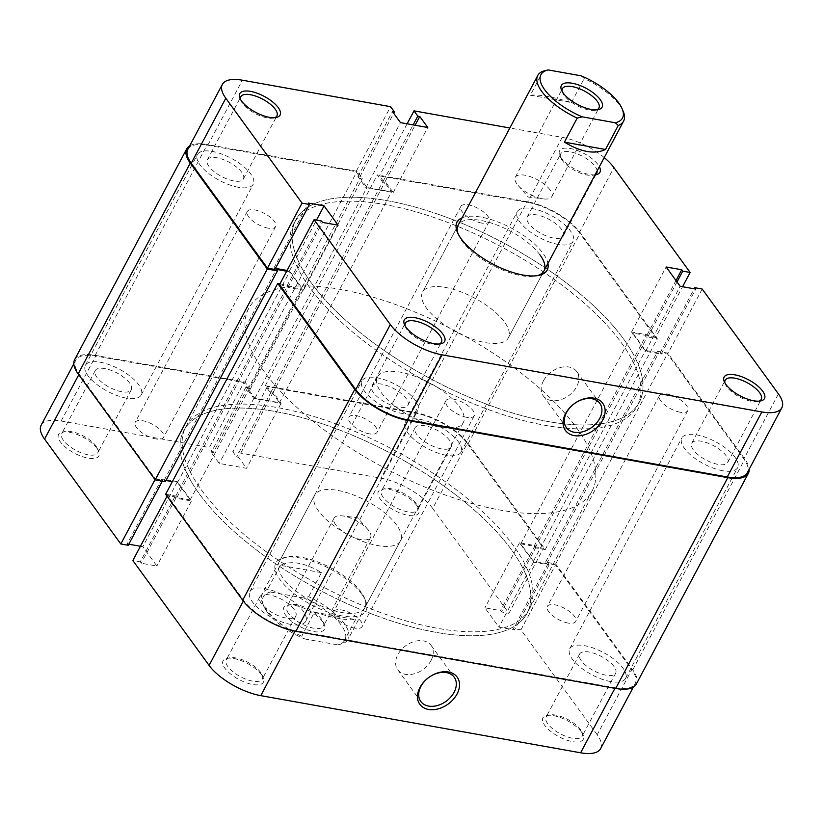 <?xml version="1.0" encoding="UTF-8"?>
<svg xmlns="http://www.w3.org/2000/svg" width="823" height="823" viewBox="0 0 823 823"><rect width="100%" height="100%" fill="white"/><g stroke="black" fill="none" stroke-linecap="round" stroke-linejoin="round"><path stroke-width="0.62" stroke-dasharray="4.12 3.09" d="M156.01 438.957A16.038 6.358 -152 0 1 140.61 431.684A16.038 6.358 -152 0 1 135.229 422.322A16.038 6.358 -152 0 1 142.77 420.738A16.038 6.358 -152 0 1 158.17 428.011A16.038 6.358 -152 0 1 163.551 437.383A16.038 6.358 -152 0 1 156.01 438.957M268.092 228.146A16.038 6.358 -152 0 1 252.692 220.883A16.038 6.358 -152 0 1 247.312 211.511A16.038 6.358 -152 0 1 254.852 209.937A16.038 6.358 -152 0 1 270.253 217.21A16.038 6.358 -152 0 1 275.643 226.572A16.038 6.358 -152 0 1 268.092 228.146M369.527 433.875A16.038 6.358 -152 0 1 354.127 426.602A16.038 6.358 -152 0 1 348.746 417.24A16.038 6.358 -152 0 1 356.287 415.666A16.038 6.358 -152 0 1 371.687 422.94A16.038 6.358 -152 0 1 377.078 432.301A16.038 6.358 -152 0 1 369.527 433.875M481.62 223.074A16.038 6.358 -152 0 1 466.219 215.801A16.038 6.358 -152 0 1 460.839 206.429A16.038 6.358 -152 0 1 468.38 204.855A16.038 6.358 -152 0 1 483.78 212.128A16.038 6.358 -152 0 1 489.16 221.49A16.038 6.358 -152 0 1 481.62 223.074M568.148 623.062A16.038 6.358 -152 0 1 552.747 615.789A16.038 6.358 -152 0 1 547.357 606.417A16.038 6.358 -152 0 1 554.908 604.843A16.038 6.358 -152 0 1 570.308 612.117A16.038 6.358 -152 0 1 575.689 621.478A16.038 6.358 -152 0 1 568.148 623.062M680.23 412.251A16.038 6.358 -152 0 1 664.83 404.978A16.038 6.358 -152 0 1 659.449 395.616A16.038 6.358 -152 0 1 666.99 394.032A16.038 6.358 -152 0 1 682.39 401.305A16.038 6.358 -152 0 1 687.771 410.677A16.038 6.358 -152 0 1 680.23 412.251M354.62 628.134A16.038 6.358 -152 0 1 339.22 620.861A16.038 6.358 -152 0 1 333.84 611.499A16.038 6.358 -152 0 1 341.38 609.925A16.038 6.358 -152 0 1 356.781 617.199A16.038 6.358 -152 0 1 362.161 626.56A16.038 6.358 -152 0 1 354.62 628.134M466.713 417.333A16.038 6.358 -152 0 1 451.313 410.06A16.038 6.358 -152 0 1 445.922 400.688A16.038 6.358 -152 0 1 453.473 399.114A16.038 6.358 -152 0 1 468.873 406.387A16.038 6.358 -152 0 1 474.254 415.749A16.038 6.358 -152 0 1 466.713 417.333M402.92 413.619A31.593 12.53 -152 0 1 372.582 399.299A31.593 12.53 -152 0 1 361.986 380.843A31.593 12.53 -152 0 1 376.841 377.736A31.593 12.53 -152 0 1 407.169 392.067A31.593 12.53 -152 0 1 417.775 410.512A31.593 12.53 -152 0 1 402.92 413.619M290.828 624.431A31.593 12.53 -152 0 1 260.5 610.1A31.593 12.53 -152 0 1 249.894 591.655A31.593 12.53 -152 0 1 264.749 588.548A31.593 12.53 -152 0 1 295.087 602.868A31.593 12.53 -152 0 1 305.693 621.324A31.593 12.53 -152 0 1 290.828 624.431M238.403 187.305A31.593 12.53 -152 0 1 208.065 172.974A31.593 12.53 -152 0 1 197.469 154.529A31.593 12.53 -152 0 1 212.324 151.422A31.593 12.53 -152 0 1 242.662 165.752A31.593 12.53 -152 0 1 253.258 184.198A31.593 12.53 -152 0 1 238.403 187.305M126.32 398.116A31.593 12.53 -152 0 1 95.982 383.785A31.593 12.53 -152 0 1 85.376 365.34A31.593 12.53 -152 0 1 100.231 362.233A31.593 12.53 -152 0 1 130.569 376.553A31.593 12.53 -152 0 1 141.175 395.009A31.593 12.53 -152 0 1 126.32 398.116M558.251 244.441A31.593 12.53 -152 0 1 527.913 230.121A31.593 12.53 -152 0 1 517.307 211.676A31.593 12.53 -152 0 1 532.172 208.569A31.593 12.53 -152 0 1 562.5 222.889A31.593 12.53 -152 0 1 573.106 241.345A31.593 12.53 -152 0 1 558.251 244.441M446.159 455.253A31.593 12.53 -152 0 1 415.831 440.933A31.593 12.53 -152 0 1 405.225 422.477A31.593 12.53 -152 0 1 420.08 419.37A31.593 12.53 -152 0 1 450.418 433.7A31.593 12.53 -152 0 1 461.014 452.146A31.593 12.53 -152 0 1 446.159 455.253M722.769 470.756A31.593 12.53 -152 0 1 692.431 456.436A31.593 12.53 -152 0 1 681.825 437.99A31.593 12.53 -152 0 1 696.68 434.883A31.593 12.53 -152 0 1 727.018 449.204A31.593 12.53 -152 0 1 737.624 467.659A31.593 12.53 -152 0 1 722.769 470.756M610.676 681.567A31.593 12.53 -152 0 1 580.338 667.247A31.593 12.53 -152 0 1 569.742 648.791A31.593 12.53 -152 0 1 584.597 645.685A31.593 12.53 -152 0 1 614.935 660.015A31.593 12.53 -152 0 1 625.531 678.461A31.593 12.53 -152 0 1 610.676 681.567M547.799 421.489A194.444 77.084 -152 0 1 361.122 333.346A194.444 77.084 -152 0 1 295.869 219.813A194.444 77.084 -152 0 1 387.294 200.699A194.444 77.084 -152 0 1 573.97 288.842A194.444 77.084 -152 0 1 639.224 402.375A194.444 77.084 -152 0 1 547.799 421.489M435.706 632.301A194.444 77.084 -152 0 1 249.03 544.147A194.444 77.084 -152 0 1 183.776 430.614A194.444 77.084 -152 0 1 275.201 411.5A194.444 77.084 -152 0 1 461.878 499.654A194.444 77.084 -152 0 1 527.131 613.186A194.444 77.084 -152 0 1 435.706 632.301M74.646 359.63A43.753 17.345 -152 0 1 95.221 355.33L244.997 382.088L250.213 389.269L248.073 388.888L254.893 398.27L279.46 402.663L272.639 393.271L270.5 392.89L265.284 385.72L415.059 412.477A43.753 17.345 -152 0 1 468.225 443.587L545.268 549.569L535.125 547.758L534.024 546.235L520.764 543.869L533.397 561.255L546.657 563.621L545.556 562.109L555.7 563.92L632.743 669.901A43.753 17.345 -152 0 1 636.261 684.17M165.649 494.232L175.783 496.043L176.894 497.565L190.154 499.931L177.511 482.545L172.346 481.62M165.999 480.488L164.25 480.179L165.351 481.692M189.712 145.815A43.753 17.345 -152 0 1 207.303 144.519L357.089 171.287L362.305 178.457L360.155 178.077L366.976 187.459L391.553 191.852L384.732 182.469L382.582 182.078L377.366 174.908L527.152 201.666A43.753 17.345 -152 0 1 580.318 232.775L657.351 338.757L647.217 336.946L646.106 335.434L632.846 333.058L645.489 350.444L658.75 352.82L657.649 351.298L667.792 353.108L744.836 459.09A43.753 17.345 -152 0 1 749.187 469.203M279.974 283.822L287.875 285.242L288.976 286.754L302.236 289.12L289.603 271.734L286.682 271.22M175.783 496.043L287.875 285.242M176.894 497.565L288.976 286.754M190.154 499.931L302.236 289.12M177.511 482.545L289.603 271.734M164.25 480.179L276.343 269.368M244.997 382.088L357.089 171.287M250.213 389.269L362.305 178.457M248.073 388.888L360.155 178.077M254.893 398.27L366.976 187.459M279.46 402.663L391.553 191.852M272.639 393.271L384.732 182.469M270.5 392.89L382.582 182.078M265.284 385.72L377.366 174.908M545.268 549.569L657.351 338.757M535.125 547.758L647.217 336.946M534.024 546.235L646.106 335.434M520.764 543.869L632.846 333.058M533.397 561.255L645.489 350.444M546.657 563.621L658.75 352.82M545.556 562.109L657.649 351.298M555.7 563.92L667.792 353.108M724.95 382.983A20.421 8.096 28 0 0 725.351 384.218A20.421 8.096 28 0 0 726.863 386.851A20.421 8.096 28 0 0 757.87 401.511A20.421 8.096 28 0 0 759.115 401.14M405.111 325.836A20.421 8.096 28 0 0 405.502 327.07A20.421 8.096 28 0 0 407.015 329.704A20.421 8.096 28 0 0 438.021 344.364A20.421 8.096 28 0 0 439.266 344.004M595.07 174.785A22.849 9.053 -152 0 1 561.44 158.211A22.849 9.053 -152 0 1 559.743 155.269A22.849 9.053 -152 0 1 572.571 148.994A22.849 9.053 -152 0 1 598.115 164.765A22.849 9.053 -152 0 1 599.35 166.74M597.128 170.917A20.421 8.096 28 0 0 595.111 166.39A20.421 8.096 28 0 0 576.275 153.52A20.421 8.096 28 0 0 560.7 153.88A20.421 8.096 28 0 0 560.833 157.903A20.421 8.096 28 0 0 562.346 160.536A20.421 8.096 28 0 0 593.352 175.196A20.421 8.096 28 0 0 595.204 174.548M240.594 99.521A20.421 8.096 28 0 0 240.985 100.756A20.421 8.096 28 0 0 242.507 103.389A20.421 8.096 28 0 0 273.503 118.049A20.421 8.096 28 0 0 274.748 117.689M462.094 217.807A51.036 20.236 -152 0 1 503.09 224.082A51.036 20.236 -152 0 1 543.067 253.391A51.036 20.236 -152 0 1 547.933 263.453M540.073 255.017A48.608 19.268 28 0 0 495.22 224.37A48.608 19.268 28 0 0 458.144 225.224L422.528 292.216A48.608 19.268 -152 0 1 459.604 291.363A48.608 19.268 -152 0 1 504.458 321.999A48.608 19.268 -152 0 1 508.367 337.852A48.608 19.268 -152 0 1 471.291 338.706A48.608 19.268 -152 0 1 426.448 308.059A48.608 19.268 -152 0 1 422.528 292.216A48.608 19.268 -152 0 1 459.604 291.363A48.608 19.268 -152 0 1 504.458 321.999A48.608 19.268 -152 0 1 508.367 337.852A48.608 19.268 -152 0 1 471.291 338.706A48.608 19.268 -152 0 1 426.448 308.059A48.608 19.268 -152 0 1 422.528 292.216L458.144 225.224M457.969 233.526A48.608 19.268 28 0 0 458.452 234.812A48.608 19.268 28 0 0 462.063 241.077A48.608 19.268 28 0 0 535.876 275.983A48.608 19.268 28 0 0 537.203 275.654M528.829 223.578A20.421 8.096 -152 0 1 527.183 216.922A20.421 8.096 -152 0 1 542.758 216.562A20.421 8.096 -152 0 1 561.595 229.432A20.421 8.096 -152 0 1 563.23 236.088A20.421 8.096 -152 0 1 547.665 236.448A20.421 8.096 -152 0 1 528.829 223.578M208.98 166.441A20.421 8.096 -152 0 1 207.334 159.775A20.421 8.096 -152 0 1 222.91 159.425A20.421 8.096 -152 0 1 241.746 172.295A20.421 8.096 -152 0 1 243.392 178.951A20.421 8.096 -152 0 1 227.817 179.311A20.421 8.096 -152 0 1 208.98 166.441M373.498 392.756A20.421 8.096 -152 0 1 371.852 386.09A20.421 8.096 -152 0 1 387.427 385.74A20.421 8.096 -152 0 1 406.264 398.61A20.421 8.096 -152 0 1 407.91 405.266A20.421 8.096 -152 0 1 392.334 405.626A20.421 8.096 -152 0 1 373.498 392.756M693.347 449.893A20.421 8.096 -152 0 1 691.701 443.237A20.421 8.096 -152 0 1 707.266 442.877A20.421 8.096 -152 0 1 726.112 455.747A20.421 8.096 -152 0 1 727.748 462.403A20.421 8.096 -152 0 1 712.183 462.763A20.421 8.096 -152 0 1 693.347 449.893M543.468 380.792A20.657 14.711 144 0 0 543.334 395.904A20.657 14.711 144 0 0 559.897 399.947A20.657 14.711 144 0 0 576.625 386.717A20.657 14.711 144 0 0 576.758 371.605A20.657 14.711 144 0 0 560.185 367.562A20.657 14.711 144 0 0 543.468 380.792M623.567 338.963A194.444 77.084 -152 0 1 639.224 402.375A194.444 77.084 -152 0 1 490.93 405.79A194.444 77.084 -152 0 1 311.526 283.215A194.444 77.084 -152 0 1 295.869 219.813A194.444 77.084 -152 0 1 444.163 216.398A194.444 77.084 -152 0 1 623.567 338.963M621.468 342.903A194.444 77.084 -152 0 1 637.125 406.315A194.444 77.084 -152 0 1 488.831 409.731A194.444 77.084 -152 0 1 309.427 287.155A194.444 77.084 -152 0 1 293.77 223.753A194.444 77.084 -152 0 1 442.064 220.338A194.444 77.084 -152 0 1 621.468 342.903A194.444 77.084 -152 0 1 637.125 406.315A194.444 77.084 -152 0 1 488.831 409.731A194.444 77.084 -152 0 1 309.427 287.155A194.444 77.084 -152 0 1 293.77 223.753A194.444 77.084 -152 0 1 442.064 220.338A194.444 77.084 -152 0 1 621.468 342.903M187.809 149.395A42.529 16.861 -152 0 1 207.808 145.218L356.03 171.698L390.596 106.681M356.03 171.698L359.836 176.935L357.892 176.595L365.916 187.634L393.219 192.51L385.195 181.472L383.24 181.122L379.434 175.875L527.656 202.355A42.529 16.861 -152 0 1 579.341 232.6L655.581 337.481L682.565 286.723M655.581 337.481L648.164 336.154L647.166 334.776L631.56 331.988L645.602 351.308L661.208 354.096L660.2 352.717L667.618 354.044L743.858 458.915A42.529 16.861 -152 0 1 747.284 472.793M279.511 284.707L286.918 286.023L287.927 287.412L303.522 290.19L289.48 270.88L287.093 270.448M275.468 268.37L273.884 268.092L274.882 269.471M604.226 157.574A42.529 16.861 28 0 0 562.222 137.338L509.849 127.987M702.184 289.027L667.618 354.044M407.118 123.8L379.434 175.875M647.166 334.776L676.002 280.55M631.56 331.988L666.126 266.971M648.164 336.154L677 281.929M661.208 354.096L695.774 289.079M660.2 352.717L694.19 288.801M645.602 351.308L680.179 286.291M287.927 287.412L322.493 222.395M303.522 290.19L338.099 225.183M286.918 286.023L321.495 221.017M273.884 268.092L308.45 203.075M289.48 270.88L316.474 220.111M393.219 192.51L427.785 127.493M385.195 181.472L415.101 125.23M365.916 187.634L400.482 122.617M357.892 176.595L392.458 111.578M359.836 176.935L393.692 113.276M383.24 181.122L413.146 124.88M261.56 674.778A22.849 9.053 28 0 0 226.86 658.379A22.849 9.053 28 0 0 224.885 668.225A22.849 9.053 28 0 0 250.429 683.995A22.849 9.053 28 0 0 263.257 677.72A22.849 9.053 28 0 0 261.56 674.778M227.889 666.609A20.421 8.096 -152 0 1 226.243 659.943A20.421 8.096 -152 0 1 229.648 657.803A20.421 8.096 -152 0 1 260.654 672.463A20.421 8.096 -152 0 1 262.167 675.086A20.421 8.096 -152 0 1 262.3 679.119A20.421 8.096 -152 0 1 246.725 679.479A20.421 8.096 -152 0 1 227.889 666.609M581.398 731.925A22.849 9.053 28 0 0 546.709 715.516A22.849 9.053 28 0 0 544.733 725.372A22.849 9.053 28 0 0 570.267 741.142A22.849 9.053 28 0 0 583.096 734.867A22.849 9.053 28 0 0 581.398 731.925M547.737 723.746A20.421 8.096 -152 0 1 546.091 717.09A20.421 8.096 -152 0 1 549.497 714.94A20.421 8.096 -152 0 1 580.493 729.6A20.421 8.096 -152 0 1 582.015 732.233A20.421 8.096 -152 0 1 582.139 736.256A20.421 8.096 -152 0 1 566.574 736.616A20.421 8.096 -152 0 1 547.737 723.746M97.042 448.463A22.849 9.053 28 0 0 62.342 432.054A22.849 9.053 28 0 0 60.377 441.91A22.849 9.053 28 0 0 85.911 457.681A22.849 9.053 28 0 0 98.739 451.405A22.849 9.053 28 0 0 97.042 448.463M63.371 440.295A20.421 8.096 -152 0 1 61.725 433.628A20.421 8.096 -152 0 1 65.13 431.489A20.421 8.096 -152 0 1 96.137 446.148A20.421 8.096 -152 0 1 97.649 448.772A20.421 8.096 -152 0 1 97.783 452.804A20.421 8.096 -152 0 1 82.207 453.164A20.421 8.096 -152 0 1 63.371 440.295M416.88 505.6A22.849 9.053 28 0 0 382.191 489.201A22.849 9.053 28 0 0 380.216 499.057A22.849 9.053 28 0 0 405.749 514.828A22.849 9.053 28 0 0 418.578 508.552A22.849 9.053 28 0 0 416.88 505.6M383.22 497.431A20.421 8.096 -152 0 1 381.574 490.775A20.421 8.096 -152 0 1 384.979 488.625A20.421 8.096 -152 0 1 415.985 503.285A20.421 8.096 -152 0 1 417.498 505.919A20.421 8.096 -152 0 1 417.621 509.941A20.421 8.096 -152 0 1 402.056 510.301A20.421 8.096 -152 0 1 383.22 497.431M361.842 594.237A51.036 20.236 28 0 0 284.336 557.593A51.036 20.236 28 0 0 279.933 579.598A51.036 20.236 28 0 0 336.977 614.832A51.036 20.236 28 0 0 365.638 600.811A51.036 20.236 28 0 0 361.842 594.237M282.927 577.972A48.608 19.268 -152 0 1 279.018 562.13A48.608 19.268 -152 0 1 287.124 557.017A48.608 19.268 -152 0 1 360.937 591.912A48.608 19.268 -152 0 1 364.548 598.187A48.608 19.268 -152 0 1 364.856 607.765A48.608 19.268 -152 0 1 327.78 608.619A48.608 19.268 -152 0 1 282.927 577.972M129.653 383.096A20.421 8.096 28 0 0 110.817 370.227A20.421 8.096 28 0 0 95.252 370.587A20.421 8.096 28 0 0 96.888 377.243A20.421 8.096 28 0 0 115.734 390.112A20.421 8.096 28 0 0 131.299 389.752A20.421 8.096 28 0 0 129.653 383.096M449.502 440.243A20.421 8.096 28 0 0 430.666 427.374A20.421 8.096 28 0 0 415.09 427.734A20.421 8.096 28 0 0 416.736 434.39A20.421 8.096 28 0 0 435.573 447.259A20.421 8.096 28 0 0 451.148 446.899A20.421 8.096 28 0 0 449.502 440.243M614.02 666.558A20.421 8.096 28 0 0 595.183 653.688A20.421 8.096 28 0 0 579.608 654.048A20.421 8.096 28 0 0 581.254 660.704A20.421 8.096 28 0 0 600.09 673.574A20.421 8.096 28 0 0 615.666 673.214A20.421 8.096 28 0 0 614.02 666.558M294.171 609.411A20.421 8.096 28 0 0 275.335 596.541A20.421 8.096 28 0 0 259.77 596.901A20.421 8.096 28 0 0 261.405 603.557A20.421 8.096 28 0 0 280.242 616.427A20.421 8.096 28 0 0 295.817 616.067A20.421 8.096 28 0 0 294.171 609.411M431.015 660.571A20.657 14.711 144 0 0 431.139 645.458A20.657 14.711 144 0 0 414.576 641.415A20.657 14.711 144 0 0 397.859 654.645A20.657 14.711 144 0 0 397.725 669.757A20.657 14.711 144 0 0 414.288 673.8A20.657 14.711 144 0 0 431.015 660.571M396.552 524.93A48.608 19.268 28 0 0 351.709 494.284A48.608 19.268 28 0 0 314.633 495.137A48.608 19.268 28 0 0 318.542 510.99A48.608 19.268 28 0 0 363.396 541.637A48.608 19.268 28 0 0 400.472 540.783A48.608 19.268 28 0 0 396.552 524.93M199.433 494.026A194.444 77.084 28 0 0 378.837 616.592A194.444 77.084 28 0 0 527.131 613.186A194.444 77.084 28 0 0 511.474 549.774A194.444 77.084 28 0 0 332.07 427.209A194.444 77.084 28 0 0 183.776 430.614A194.444 77.084 28 0 0 199.433 494.026M201.532 490.086A194.444 77.084 28 0 0 380.936 612.651A194.444 77.084 28 0 0 529.23 609.246A194.444 77.084 28 0 0 513.573 545.834A194.444 77.084 28 0 0 334.169 423.269A194.444 77.084 28 0 0 185.875 426.674A194.444 77.084 28 0 0 201.532 490.086M267.341 386.687L232.775 451.704L380.998 478.184A42.529 16.861 -152 0 1 432.682 508.429L467.248 443.412A42.529 16.861 28 0 0 415.564 413.167L267.341 386.687L271.158 391.923L273.102 392.273L281.127 403.311L253.823 398.435L245.799 387.396L247.754 387.746L243.937 382.5L95.715 356.02A42.529 16.861 28 0 0 75.716 360.207A42.529 16.861 28 0 0 79.142 374.074L155.382 478.955L155.022 479.624M597.2 734.744L520.959 629.862L555.525 564.845L631.766 669.727L597.2 734.744A42.529 16.861 -152 0 1 600.625 748.611M155.382 478.955L162.8 480.272L161.792 478.893L177.398 481.681L191.44 501.001L175.834 498.213L174.836 496.835L167.419 495.508L243.659 600.389A42.529 16.861 28 0 0 295.344 630.634L295.056 631.179M614.904 688.326L615.192 687.781L295.344 630.634M615.192 687.781A42.529 16.861 28 0 0 635.191 683.594A42.529 16.861 28 0 0 631.766 669.727M555.525 564.845L548.118 563.529L549.116 564.907L533.52 562.119L519.478 542.799L535.073 545.587L536.082 546.966L543.489 548.293L508.923 613.31L432.682 508.429M467.248 443.412L543.489 548.293M128.223 545.289L127.226 543.91L128.81 544.198M41.15 425.224A42.529 16.861 -152 0 1 61.149 421.037L209.371 447.517L243.937 382.5M232.775 451.704L236.582 456.94L238.536 457.29L246.561 468.328L219.257 463.452L211.233 452.413L213.188 452.763L209.371 447.517M520.959 629.862L513.552 628.535L514.55 629.924L498.944 627.136L484.901 607.816L500.507 610.604L501.505 611.983L508.923 613.31M140.435 546.266L142.821 546.698L156.874 566.018L141.268 563.23L140.26 561.852L132.853 560.525M167.059 496.187L167.419 495.508M245.799 387.396L211.233 452.413M247.754 387.746L213.188 452.763M253.823 398.435L219.257 463.452M281.127 403.311L246.561 468.328M273.102 392.273L238.536 457.29M271.158 391.923L236.582 456.94M549.116 564.907L514.55 629.924M533.52 562.119L498.944 627.136M548.118 563.529L513.552 628.535M535.073 545.587L500.507 610.604M536.082 546.966L501.505 611.983M519.478 542.799L484.901 607.816M161.792 478.893L127.226 543.91M177.398 481.681L142.821 546.698M162.8 480.272L162.326 481.157M175.834 498.213L141.268 563.23M174.836 496.835L140.26 561.852M191.44 501.001L156.874 566.018M267.074 611.818A46.181 18.312 -152 0 1 263.638 605.862A46.181 18.312 -152 0 1 270.52 592.025L267.568 589.34A48.608 19.268 28 0 0 262.249 593.65A48.608 19.268 28 0 0 262.558 603.228A48.608 19.268 28 0 0 266.168 609.504A48.608 19.268 28 0 0 301.681 636.261L304.633 638.946A46.181 18.312 -152 0 1 267.074 611.818M322.657 621.746A23.085 9.156 28 0 0 287.597 605.172A23.085 9.156 28 0 0 285.602 615.131A23.085 9.156 28 0 0 311.403 631.066A23.085 9.156 28 0 0 324.365 624.729A23.085 9.156 28 0 0 322.657 621.746M288.595 613.505A20.657 8.189 -152 0 1 286.929 606.767A20.657 8.189 -152 0 1 290.385 604.596A20.657 8.189 -152 0 1 321.752 619.431A20.657 8.189 -152 0 1 323.285 622.095A20.657 8.189 -152 0 1 323.418 626.169A20.657 8.189 -152 0 1 307.658 626.529A20.657 8.189 -152 0 1 288.595 613.505M562.171 91.446A20.657 8.189 28 0 0 562.572 92.69A20.657 8.189 28 0 0 564.105 95.355A20.657 8.189 28 0 0 595.471 110.189A20.657 8.189 28 0 0 596.726 109.819M550.114 189.938A20.657 8.189 28 0 0 531.051 176.914A20.657 8.189 28 0 0 515.301 177.274A20.657 8.189 28 0 0 516.967 184.013A20.657 8.189 28 0 0 518.089 185.422A20.657 8.189 28 0 0 543.458 198.909A20.657 8.189 28 0 0 551.78 196.666A20.657 8.189 28 0 0 550.114 189.938M335.733 524.848A20.657 8.189 -152 0 1 334.076 518.109A20.657 8.189 -152 0 1 342.389 515.867A20.657 8.189 -152 0 1 367.758 529.354A20.657 8.189 -152 0 1 368.889 530.773A20.657 8.189 -152 0 1 370.556 537.512A20.657 8.189 -152 0 1 354.795 537.872A20.657 8.189 -152 0 1 335.733 524.848M576.429 427.621A194.444 77.084 -152 0 1 592.087 491.033A194.444 77.084 -152 0 1 443.782 494.448A194.444 77.084 -152 0 1 264.378 371.873A194.444 77.084 -152 0 1 248.721 308.471A194.444 77.084 -152 0 1 397.025 305.055A194.444 77.084 -152 0 1 576.429 427.621M581.223 75.839L584.176 78.524A48.608 19.268 -152 0 1 619.688 105.282A48.608 19.268 -152 0 1 623.299 111.547M459.409 406.716A48.608 19.268 -152 0 1 463.328 422.569A48.608 19.268 -152 0 1 426.252 423.423A48.608 19.268 -152 0 1 381.399 392.777A48.608 19.268 -152 0 1 377.479 376.934A48.608 19.268 -152 0 1 414.555 376.08A48.608 19.268 -152 0 1 459.409 406.716M314.458 612.219L355.557 619.565C346.925 620.491 333.233 618.052 314.458 612.219L301.681 636.261M355.557 619.565L342.769 643.596A48.608 19.268 28 0 0 348.088 639.286A48.608 19.268 28 0 0 344.179 623.433A48.608 19.268 28 0 0 308.666 596.675L303.625 597.94A46.181 18.312 -152 0 1 341.185 625.058A46.181 18.312 -152 0 1 337.728 644.851L342.769 643.596M321.443 572.643L280.355 565.298C291.188 560.216 304.891 562.665 321.443 572.643L308.666 596.675M280.355 565.298L267.568 589.34M530.3 95.221L571.399 102.566C552.624 96.733 538.921 94.285 530.3 95.221L543.077 71.179M571.399 102.566L584.176 78.524M303.625 597.94L270.52 592.025M304.633 638.946L337.728 644.851M632.743 669.901L744.836 459.09M95.221 355.33L207.303 144.519M415.059 412.477L527.152 201.666M468.225 443.587L580.318 232.775M207.808 145.218L242.374 80.201M579.341 232.6L613.907 167.583M778.424 393.908L743.858 458.915M562.222 137.338L527.656 202.355M79.142 374.074L78.782 374.743M415.564 413.167L380.998 478.184M243.31 601.047L243.659 600.389M61.149 421.037L95.715 356.02M247.312 211.511L135.229 422.322M460.839 206.429L348.746 417.24M659.449 395.616L547.357 606.417M445.922 400.688L333.84 611.499M249.894 591.655L361.986 380.843M85.376 365.34L197.469 154.529M405.225 422.477L517.307 211.676M569.742 648.791L681.825 437.99M185.875 426.674L248.721 308.471M529.23 609.246L592.087 491.033M625.531 678.461L737.624 467.659M461.014 452.146L573.106 241.345M141.175 395.009L253.258 184.198M305.693 621.324L417.775 410.512M474.254 415.749L362.161 626.56M687.771 410.677L575.689 621.478M489.16 221.49L377.078 432.301M275.643 226.572L163.551 437.383M725.351 384.218L724.261 381.584M405.502 327.07L404.422 324.437M560.833 157.903L559.743 155.269M240.985 100.756L239.905 98.122M458.452 234.812L457.362 232.179M527.183 216.922L560.7 153.88M207.334 159.775L240.861 96.733M371.852 386.09L405.379 323.048M691.701 443.237L725.217 380.195M543.334 395.904L566.409 427.641M543.982 270.87L508.367 337.852L543.982 270.87M576.758 371.605L599.823 403.352M727.748 462.403L761.275 399.361M407.91 405.266L441.426 342.214M243.392 178.951L276.909 115.899M563.23 236.088L596.757 173.046M535.876 275.983L538.664 275.407M273.503 118.049L276.291 117.473M593.352 175.196L596.14 174.62M438.021 344.364L440.809 343.788M757.87 401.511L760.658 400.935M229.648 657.803L226.86 658.379M549.497 714.94L546.709 715.516M65.13 431.489L62.342 432.054M384.979 488.625L382.191 489.201M287.124 557.017L284.336 557.593M95.252 370.587L61.725 433.628M415.09 427.734L381.574 490.775M579.608 654.048L546.091 717.09M259.77 596.901L226.243 659.943M431.139 645.458L454.214 677.206M279.018 562.13L314.633 495.137M364.856 607.765L400.472 540.783M75.716 360.207L73.813 363.787M635.191 683.594L633.288 687.184M397.725 669.757L420.8 701.494M295.817 616.067L262.3 679.119M615.666 673.214L582.139 736.256M451.148 446.899L417.621 509.941M131.299 389.752L97.783 452.804M364.548 598.187L365.638 600.811M417.498 505.919L418.578 508.552M97.649 448.772L98.739 451.405M582.015 732.233L583.096 734.867M262.167 675.086L263.257 677.72M263.638 605.862L262.558 603.228M290.385 604.596L287.597 605.172M562.572 92.69L561.481 90.057M515.301 177.274L562.438 88.617M367.758 529.354L357.666 517.749L342.389 515.867M334.076 518.109L286.929 606.767M463.328 422.569L348.088 639.286M377.479 376.934L262.249 593.65M370.556 537.512L323.418 626.169M518.089 185.422L528.191 197.036L543.458 198.909M551.78 196.666L598.918 108.008M595.471 110.189L598.259 109.613M323.285 622.095L324.365 624.729"/><path stroke-width="1.23" d="M749.187 469.203A43.753 17.345 -152 0 1 748.354 473.359L636.261 684.17A43.753 17.345 -152 0 1 615.697 688.47L295.848 631.323A43.753 17.345 -152 0 1 242.682 600.214L165.649 494.232L277.732 283.421L279.974 283.822M172.346 481.62L165.999 480.488M286.682 271.22L276.343 269.368L277.444 270.88L165.351 481.692L155.208 479.881L78.164 373.899A43.753 17.345 -152 0 1 74.646 359.63L186.739 148.829A43.753 17.345 -152 0 1 189.712 145.815M748.354 473.359A43.753 17.345 -152 0 1 727.779 477.659L407.941 420.522A43.753 17.345 -152 0 1 354.775 389.402L277.732 283.421M277.444 270.88L267.3 269.07L190.257 163.088A43.753 17.345 -152 0 1 186.739 148.829M155.208 479.881L267.3 269.07M725.958 384.526A22.849 9.053 -152 0 1 724.261 381.584A22.849 9.053 -152 0 1 737.089 375.309A22.849 9.053 -152 0 1 762.623 391.079A22.849 9.053 -152 0 1 760.658 400.935A22.849 9.053 -152 0 1 725.958 384.526M759.115 401.14A20.421 8.096 28 0 0 761.275 399.361A20.421 8.096 28 0 0 759.629 392.705A20.421 8.096 28 0 0 740.793 379.835A20.421 8.096 28 0 0 725.217 380.195A20.421 8.096 28 0 0 724.95 382.983M406.12 327.389A22.849 9.053 -152 0 1 404.422 324.437A22.849 9.053 -152 0 1 417.251 318.172A22.849 9.053 -152 0 1 442.784 333.943A22.849 9.053 -152 0 1 440.809 343.788A22.849 9.053 -152 0 1 406.12 327.389M439.266 344.004A20.421 8.096 28 0 0 441.426 342.214A20.421 8.096 28 0 0 439.78 335.558A20.421 8.096 28 0 0 420.944 322.688A20.421 8.096 28 0 0 405.379 323.048A20.421 8.096 28 0 0 405.111 325.836M241.602 101.075A22.849 9.053 -152 0 1 239.905 98.122A22.849 9.053 -152 0 1 252.733 91.857A22.849 9.053 -152 0 1 278.267 107.628A22.849 9.053 -152 0 1 276.291 117.473A22.849 9.053 -152 0 1 241.602 101.075M274.748 117.689A20.421 8.096 28 0 0 276.909 115.899A20.421 8.096 28 0 0 275.263 109.243A20.421 8.096 28 0 0 256.426 96.373A20.421 8.096 28 0 0 240.861 96.733A20.421 8.096 28 0 0 240.594 99.521M602.642 420.183A23.085 16.45 -36 0 1 574.166 435.593A23.085 16.45 -36 0 1 565.586 413.568A23.085 16.45 -36 0 1 594.072 398.157A23.085 16.45 -36 0 1 602.642 420.183M566.543 412.539A20.657 14.711 144 0 0 566.409 427.641A20.657 14.711 144 0 0 582.972 431.694A20.657 14.711 144 0 0 599.689 418.454A20.657 14.711 144 0 0 599.823 403.352A20.657 14.711 144 0 0 583.26 399.299A20.657 14.711 144 0 0 566.543 412.539M547.933 263.453A51.036 20.236 -152 0 1 538.664 275.407A51.036 20.236 -152 0 1 461.158 238.763A51.036 20.236 -152 0 1 457.362 232.179A51.036 20.236 -152 0 1 462.094 217.807M618.279 125.446L615.326 122.761A46.181 18.312 28 0 0 622.219 108.924L623.299 111.547A48.608 19.268 -152 0 1 623.597 121.135A48.608 19.268 -152 0 1 618.279 125.446L605.502 149.477C594.669 154.57 580.966 152.121 564.403 142.142L577.19 118.1A48.608 19.268 -152 0 1 541.678 91.343A48.608 19.268 -152 0 1 537.758 75.49L458.144 225.224A48.608 19.268 28 0 0 457.969 233.526M393.692 113.276L394.412 111.928L390.596 106.681L242.374 80.201A42.529 16.861 28 0 0 222.375 84.378A42.529 16.861 28 0 0 225.8 98.246L191.234 163.263L267.475 268.144L302.041 203.127L225.8 98.246M390.318 324.56L314.077 219.69L279.511 284.707L355.752 389.577L390.318 324.56A42.529 16.861 28 0 0 442.002 354.816L407.436 419.833L727.285 476.97L761.851 411.953L442.002 354.816M682.565 286.723L690.147 272.464L613.907 167.583A42.529 16.861 28 0 0 604.226 157.574M761.851 411.953A42.529 16.861 28 0 0 781.85 407.776L747.284 472.793A42.529 16.861 -152 0 1 727.285 476.97M407.436 419.833A42.529 16.861 -152 0 1 355.752 389.577M287.093 270.448L275.468 268.37M314.077 219.69L321.495 221.017L322.493 222.395L338.099 225.183L324.056 205.863L308.45 203.075L309.448 204.454L274.882 269.471L267.475 268.144M191.234 163.263A42.529 16.861 -152 0 1 187.809 149.395L222.375 84.378M537.203 275.654A48.608 19.268 28 0 0 543.982 270.87A48.608 19.268 28 0 0 540.073 255.017M599.35 166.74A22.849 9.053 -152 0 1 596.14 174.62A22.849 9.053 -152 0 1 595.07 174.785M394.412 111.928L392.458 111.578L400.482 122.617L427.785 127.493L419.761 116.455L417.817 116.105L414 110.858L407.118 123.8M309.448 204.454L302.041 203.127M781.85 407.776A42.529 16.861 28 0 0 778.424 393.908L702.184 289.027L694.777 287.7L695.774 289.079L680.179 286.291L666.126 266.971L681.732 269.759L682.74 271.137L690.147 272.464M509.849 127.987L414 110.858M676.002 280.55L681.732 269.759M677 281.929L682.74 271.137M694.19 288.801L694.777 287.7M316.474 220.111L324.056 205.863M415.101 125.23L419.761 116.455M413.146 124.88L417.817 116.105M595.204 174.548A20.421 8.096 28 0 0 596.757 173.046A20.421 8.096 28 0 0 597.128 170.917M419.977 687.421A23.085 16.45 -36 0 1 448.463 672.01A23.085 16.45 -36 0 1 457.032 694.036A23.085 16.45 -36 0 1 428.557 709.447A23.085 16.45 -36 0 1 419.977 687.421M454.08 692.308A20.657 14.711 144 0 0 454.214 677.206A20.657 14.711 144 0 0 437.651 673.152A20.657 14.711 144 0 0 420.923 686.392A20.657 14.711 144 0 0 420.8 701.494A20.657 14.711 144 0 0 437.363 705.548A20.657 14.711 144 0 0 454.08 692.308M155.022 479.624L120.816 543.962L44.576 439.091A42.529 16.861 -152 0 1 41.15 425.224L73.813 363.787M120.816 543.962L128.223 545.289L162.326 481.157M633.288 687.184L600.625 748.611A42.529 16.861 -152 0 1 580.626 752.798L614.904 688.326M295.056 631.179L260.778 695.651L580.626 752.798M260.778 695.651A42.529 16.861 -152 0 1 209.093 665.406L132.853 560.525L167.059 496.187M128.81 544.198L140.435 546.266M563.199 93.03A23.085 9.156 -152 0 1 561.481 90.057A23.085 9.156 -152 0 1 574.444 83.72A23.085 9.156 -152 0 1 600.255 99.655A23.085 9.156 -152 0 1 598.259 109.613A23.085 9.156 -152 0 1 563.199 93.03M596.726 109.819A20.657 8.189 28 0 0 598.918 108.008A20.657 8.189 28 0 0 597.261 101.28A20.657 8.189 28 0 0 578.199 88.256A20.657 8.189 28 0 0 562.438 88.617A20.657 8.189 28 0 0 562.171 91.446M622.219 108.924A46.181 18.312 28 0 0 618.783 102.968A46.181 18.312 28 0 0 581.223 75.839L548.128 69.924A46.181 18.312 28 0 0 544.672 89.728A46.181 18.312 28 0 0 582.231 116.845L577.19 118.1M537.758 75.49A48.608 19.268 -152 0 1 543.077 71.179L548.128 69.924M615.326 122.761L582.231 116.845M605.502 149.477L564.403 142.142M615.697 688.47L727.779 477.659M295.848 631.323L407.941 420.522M242.682 600.214L354.775 389.402M78.164 373.899L190.257 163.088M78.782 374.743L44.576 439.091M209.093 665.406L243.31 601.047M623.597 121.135L543.982 270.87"/></g></svg>
